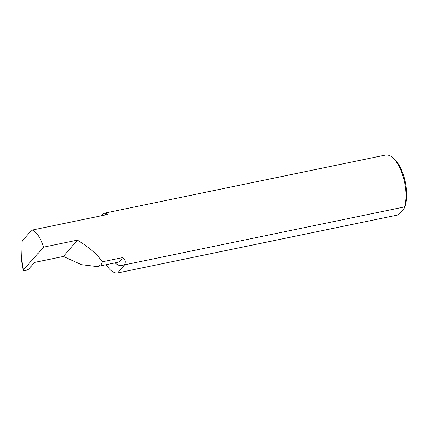 <?xml version="1.0" encoding="UTF-8"?>
<svg xmlns="http://www.w3.org/2000/svg" width="428" height="428" viewBox="0 0 428 428"><rect width="100%" height="100%" fill="white"/><g stroke="black" fill="none" stroke-linecap="round" stroke-linejoin="round"><path stroke-width="0.64" d="M106.144 264.702A30.602 13.22 -101.7 0 0 117.695 272.936L397.537 215.049L401.427 211.892L403.497 209.479L404.503 206.922A30.602 13.22 -101.7 0 0 392.385 157.44L393.787 158.617A28.965 12.519 78.3 0 1 405.321 182.194A28.965 12.519 78.3 0 1 404.086 208.415L403.941 208.709M392.385 157.44A30.602 13.22 -101.7 0 0 385.425 155.064L105.582 212.951A30.602 13.22 -101.7 0 0 101.484 215.739M32.565 229.996C37.022 232.714 40.713 238.423 43.651 247.117L77.388 240.135C89.013 247.181 97.349 254.393 102.388 261.786L100.981 264.745L97.145 266.564L81.438 264.665L63.398 256.452L34.304 262.471L29.216 268.64C28.36 269.49 27.023 270.138 25.204 270.587L23.208 270.368L21.561 260.941L22.154 240.916L30.425 231.618L32.565 229.996L106.85 214.631L107.503 214.423L106.267 212.855A30.602 13.22 -101.7 0 0 105.582 212.951M404.503 206.922L124.666 264.814A30.602 13.22 -101.7 0 0 124.848 264.183C125.918 261.117 125.104 258.94 122.419 257.64L102.388 261.786M77.388 240.135L63.398 256.452M21.4 258.1L23.449 269.833L43.651 247.117M23.449 269.833L23.208 270.368M124.666 264.814L117.695 272.936M124.848 264.183A28.585 12.353 78.3 0 1 115.111 262.846M105.128 214.984A28.585 12.353 78.3 0 1 106.267 212.855M122.419 257.64A24.498 10.588 78.3 0 1 117.732 262.305L97.145 266.564"/></g></svg>
